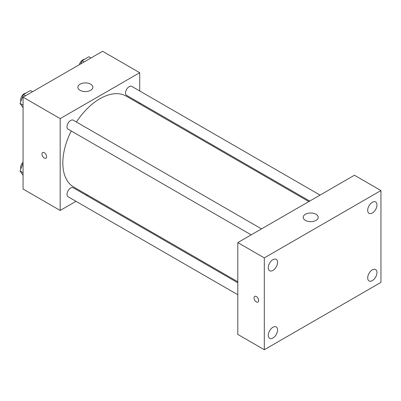 <?xml version="1.0" encoding="UTF-8"?>
<svg xmlns="http://www.w3.org/2000/svg" width="401" height="401" viewBox="0 0 401 401"><rect width="100%" height="100%" fill="white"/><g stroke="black" fill="none" stroke-linecap="round" stroke-linejoin="round"><path stroke-width="0.6" d="M76.005 201.312L60.18 210.45L23.068 189.021L23.068 97.187L102.596 51.273L139.708 72.701L139.708 90.972M87.223 194.836L86.35 195.342M71.243 130.977A52.486 30.306 120 0 0 62.832 163.001A52.486 30.306 120 0 0 73.704 187.031L237.798 281.768M308.84 201.573L126.19 96.12A52.486 30.306 120 0 0 76.416 122.014M139.708 102.917L139.708 103.924M60.18 210.45L60.18 118.616L139.708 72.701M320.063 195.097L131.799 86.4A5.173 2.987 120 0 0 127.814 87.789A5.173 2.987 120 0 0 125.553 92.997A5.173 2.987 120 0 0 126.626 95.363L309.712 201.066M237.798 282.775L73.268 187.783A5.173 2.987 120 0 0 69.278 189.172A5.173 2.987 120 0 0 67.022 194.38A5.173 2.987 120 0 0 68.09 196.746L237.798 294.725M251.181 234.861L68.09 129.157A5.173 2.987 -60 0 1 68.09 123.182A5.173 2.987 -60 0 1 73.268 120.195L261.527 228.891M60.18 118.616L23.068 97.187M80.065 90.3A7.499 4.331 180 0 1 77.869 87.238A7.499 4.331 180 0 1 85.363 82.912A7.499 4.331 180 0 1 92.862 87.238A7.499 4.331 180 0 1 88.235 91.238A7.499 4.331 180 0 1 80.065 90.3M46.596 156.691A3.278 1.895 60 0 1 45.914 158.189A3.278 1.895 60 0 1 42.636 156.295A3.278 1.895 60 0 1 42.636 152.51A3.278 1.895 60 0 1 45.163 153.388A3.278 1.895 60 0 1 46.596 156.691M45.914 158.189A3.278 1.895 60 0 1 42.636 156.295A3.278 1.895 60 0 1 42.636 152.505M237.798 334.424L237.798 242.59L354.439 175.247L380.95 190.55L380.95 282.384L264.309 349.727L237.798 334.424M264.309 349.727L264.309 257.893L237.798 242.59M258.675 300.56A3.278 1.895 60 0 1 257.993 302.058A3.278 1.895 60 0 1 254.715 300.169A3.278 1.895 60 0 1 254.715 296.379A3.278 1.895 60 0 1 257.242 297.256A3.278 1.895 60 0 1 258.675 300.56M264.309 257.893L380.95 190.55M316.003 220.395A7.499 4.331 180 0 1 307.828 221.337A7.499 4.331 180 0 1 303.201 217.337A7.499 4.331 180 0 1 310.7 213.006A7.499 4.331 180 0 1 318.199 217.337A7.499 4.331 180 0 1 316.003 220.395M372.334 202.284A6.566 3.794 120 0 0 367.692 210.33A6.566 3.794 120 0 0 369.05 213.337A6.566 3.794 120 0 0 375.617 209.543A6.566 3.794 120 0 0 375.617 201.959A6.566 3.794 120 0 0 372.334 202.284M272.921 259.678A6.566 3.794 120 0 0 268.279 267.723A6.566 3.794 120 0 0 269.637 270.73A6.566 3.794 120 0 0 276.209 266.936A6.566 3.794 120 0 0 276.209 259.352A6.566 3.794 120 0 0 272.921 259.678M272.921 327.266A6.566 3.794 120 0 0 268.279 335.311A6.566 3.794 120 0 0 269.637 338.319A6.566 3.794 120 0 0 276.209 334.529A6.566 3.794 120 0 0 276.209 326.945A6.566 3.794 120 0 0 272.921 327.266M372.334 269.873A6.566 3.794 120 0 0 367.692 277.918A6.566 3.794 120 0 0 369.05 280.926A6.566 3.794 120 0 0 375.617 277.131A6.566 3.794 120 0 0 375.617 269.547A6.566 3.794 120 0 0 372.334 269.873M257.993 302.058A3.278 1.895 60 0 1 254.715 300.164A3.278 1.895 60 0 1 254.715 296.379M23.068 107.694L20.05 103.398L23.494 94.526L30.381 90.546L32.476 91.759M23.068 105.142L20.05 103.398M25.589 95.734L23.494 94.526M25.834 93.172A5.173 2.987 120 0 0 20.626 100.004A5.173 2.987 120 0 0 20.852 101.333M80.817 63.844L82.03 60.731L88.917 56.752L91.007 57.965M84.12 61.939L82.03 60.731M84.37 59.378A5.173 2.987 120 0 0 79.373 64.681M23.068 175.282L20.05 170.986L23.068 163.212M23.068 172.731L20.05 170.986M23.068 162.204A5.173 2.987 120 0 0 20.626 167.593A5.173 2.987 120 0 0 20.852 168.921"/></g></svg>
